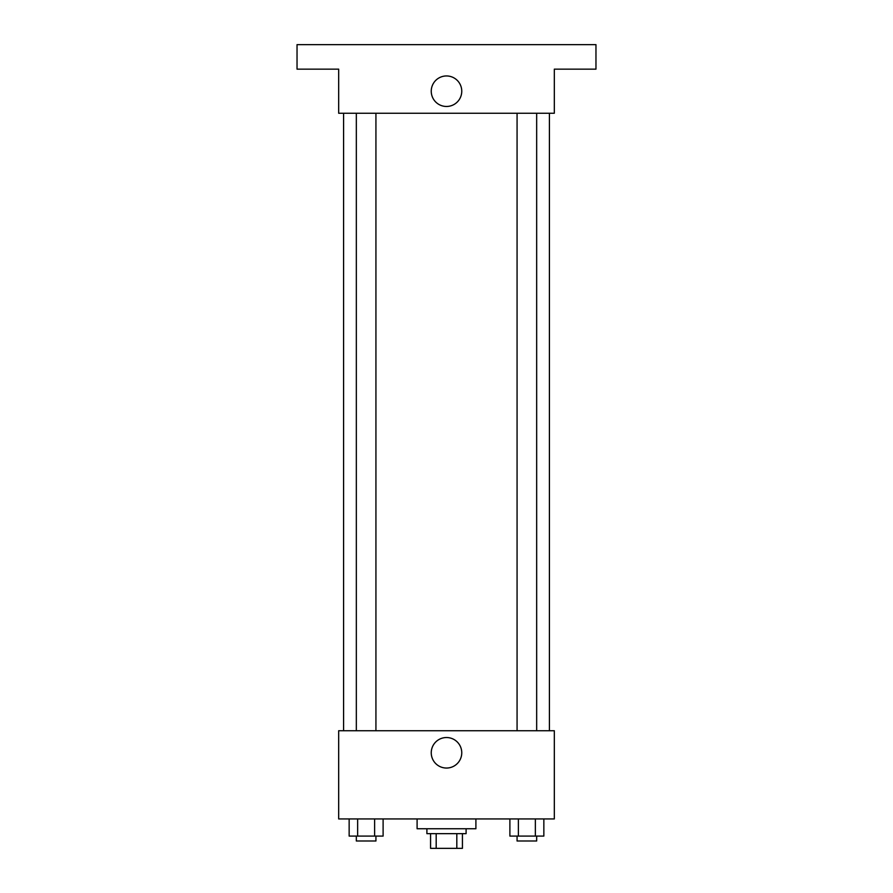 <?xml version="1.0" encoding="UTF-8"?>
<svg xmlns="http://www.w3.org/2000/svg" width="893" height="893" viewBox="0 0 893 893"><rect width="100%" height="100%" fill="white"/><g stroke="black" fill="none" stroke-linecap="round" stroke-linejoin="round"><path stroke-width="1.34" d="M456.814 833.649L456.814 848.35L430.571 848.35L430.571 833.649M456.814 848.35L462.429 848.35L462.429 833.649L462.429 848.35M466.101 828.749L466.101 833.649L426.899 833.649L426.899 828.749M436.186 833.649L436.186 848.35M417.098 818.948L417.098 828.749L475.902 828.749L475.902 818.948M554.319 818.948L338.681 818.948L338.681 730.731L554.319 730.731L554.319 818.948M461.759 752.788A15.259 15.259 0 0 1 438.876 766.004A15.259 15.259 0 0 1 438.876 739.571A15.259 15.259 0 0 1 461.759 752.788M549.418 113.255L549.418 730.731M517.069 730.731L517.069 113.255M375.931 113.255L375.931 730.731M554.319 113.255L338.681 113.255L338.681 69.152L297.034 69.152L297.034 44.65L595.966 44.65L595.966 69.152L554.319 69.152L554.319 113.255M461.759 91.209A15.259 15.259 0 0 1 438.876 104.425A15.259 15.259 0 0 1 438.876 77.992A15.259 15.259 0 0 1 461.759 91.209M543.848 818.948L543.848 836.094L509.892 836.094L509.892 818.948M535.354 818.948L535.354 836.094M518.386 818.948L518.386 836.094M536.671 836.094L536.671 840.994L517.069 840.994L517.069 836.094M383.108 818.948L383.108 836.094L349.152 836.094L349.152 818.948M374.613 818.948L374.613 836.094M357.646 818.948L357.646 836.094M375.931 836.094L375.931 840.994L356.329 840.994L356.329 836.094M343.582 113.255L343.582 730.731M536.671 730.731L536.671 113.255M356.329 113.255L356.329 730.731"/></g></svg>
